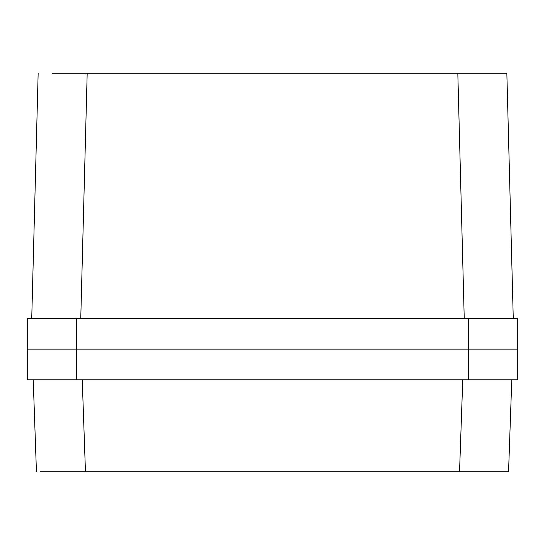 <?xml version="1.0" encoding="UTF-8"?>
<svg xmlns="http://www.w3.org/2000/svg" width="545" height="545" viewBox="0 0 545 545"><rect width="100%" height="100%" fill="white"/><g stroke="black" fill="none" stroke-linecap="round" stroke-linejoin="round"><path stroke-width="0.82" d="M508.342 130.466L508.478 135.596L508.342 130.466M510.106 197.821L508.478 135.596M50.133 318.484L31.733 318.484L38.157 73.234L31.733 318.484L80.762 318.484L87.186 73.234L80.762 318.484M492.489 73.234L476.582 73.234L506.843 73.234L513.267 318.484L506.843 73.234L457.814 73.234L464.238 318.484L457.814 73.234L52.511 73.234M457.814 73.234L68.418 73.234M76.3 318.484L27.25 318.484L27.25 349.141L76.3 349.141L76.3 318.484L468.7 318.484L27.25 318.484L27.25 379.797L27.25 349.141L76.3 349.141L28.19 349.141L76.3 349.141L76.3 318.484M517.75 318.484L468.7 318.484L468.7 349.141L76.3 349.141L76.3 379.797L468.7 379.797L468.7 349.141L76.3 349.141L517.75 349.141L76.3 349.141L76.3 379.797L27.25 379.797L517.75 379.797L517.75 318.484L517.75 349.141L468.7 349.141L468.7 379.797L517.75 379.797L517.75 349.141L468.7 349.141L468.7 318.484L517.75 318.484M509.534 318.484L498.907 318.484L509.534 318.484M464.238 318.484L494.867 318.484M82.247 379.797L85.456 471.766L50.794 471.766L85.456 471.766L82.247 379.797L60.699 379.797M36.958 379.797L47.579 379.797L36.958 379.797M508.56 471.766L504.834 471.766L508.56 471.766L511.775 379.797L508.042 379.797L511.775 379.797L508.56 471.766L494.206 471.766L504.834 471.766M484.301 379.797L508.042 379.797L462.753 379.797L459.544 471.766L494.206 471.766L459.544 471.766L462.753 379.797M40.166 471.766L50.794 471.766L40.166 471.766M33.225 379.797L36.44 471.766L33.225 379.797M85.456 471.766L459.544 471.766L85.456 471.766M66.694 471.766L50.794 471.766"/></g></svg>
